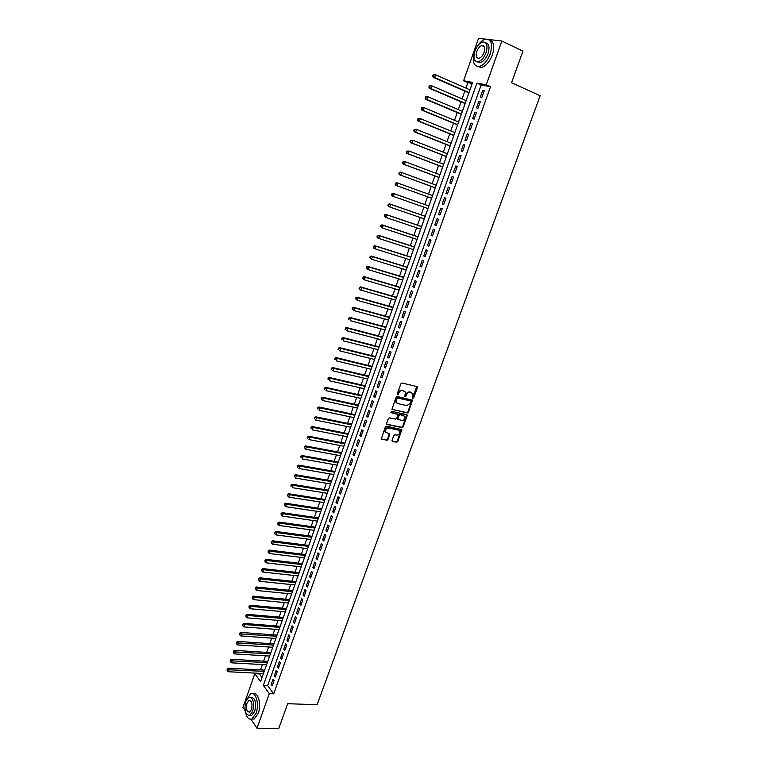<?xml version="1.0" encoding="UTF-8"?>
<svg xmlns="http://www.w3.org/2000/svg" width="767" height="767" viewBox="0 0 767 767"><rect width="100%" height="100%" fill="white"/><g stroke="black" fill="none" stroke-linecap="round" stroke-linejoin="round"><path stroke-width="1.15" d="M412.886 398.361L413.701 397.824L417.382 387.69L416.912 386.549L402.052 383.021L400.873 383.797L397.181 394.037L397.527 394.842L398.821 392.982C399.655 391.151 400.92 390.336 402.598 390.518L405.302 391.947L404.918 396.357L406.059 396.069L406.539 394.756C407.373 392.934 408.619 392.119 410.278 392.301L412.943 393.711L412.886 398.361M412.531 398.025L416.797 386.52M397.162 394.506L398.303 392.637L398.821 392.982M404.88 396.271L406.011 394.411L406.539 394.756M392.042 440.306L392.522 441.418L396.673 442.243L397.833 441.466L401.841 429.635L386.501 426.184L385.322 426.96L381.304 438.897L386.865 440.287L388.035 439.51L389.741 433.997L385.475 432.118C385.082 429.645 386.117 428.283 388.581 428.044L398.38 430.076L399.626 431.035C400.029 433.499 399.013 434.86 396.558 435.119L394.928 434.784L393.768 435.56L392.042 440.306M488.876 39.529L501.858 41.015L522.941 51.13L511.551 82.731L540.16 95.75L317.097 704.729L287.663 703.703L278.67 728.65L257.003 728.209L250.934 719.254M501.858 41.015L486.268 84.763L476.911 83.124L263.34 685.43L269.313 693.665L257.003 728.209M490.544 86.671L481.158 85.012L267.683 685.621L273.685 693.838L490.544 86.671L486.268 84.763M273.685 693.838L269.313 693.665M407.315 412.953L408.475 412.186L412.521 400.201L397.21 396.462L396.031 397.229L391.975 409.319L407.315 412.953L406.798 412.598L407.958 411.831L411.984 399.828L412.521 400.201M407.191 415.733L403.145 426.864L401.985 427.631L387.095 424.525L386.606 423.394L388.342 418.581L389.521 417.804L395.59 419.108L396.76 418.331L397.891 414.381L391.112 412.646L391.592 411.313L406.711 414.602L407.191 415.733L406.673 415.369L402.627 426.5L403.145 426.864M265.19 668.68L264.586 670.128M268.268 659.956L267.673 661.413M271.365 651.212L270.77 652.669M274.471 642.43L273.867 643.897M277.587 633.628L276.983 635.095M280.712 624.789L280.108 626.265M283.848 615.92L283.244 617.406M287.002 607.023L286.388 608.509M288.373 602.9L288.287 603.399M290.156 598.097L289.543 599.593M291.546 593.936L291.441 594.454M293.33 589.142L292.706 590.638M294.729 584.943L294.614 585.489M296.503 580.159L295.889 581.664M297.922 575.912L297.797 576.496M299.696 571.137L299.072 572.652M301.124 566.851L301 567.465M302.898 562.086L302.275 563.611M304.346 557.762L304.202 558.405M306.11 553.007L305.487 554.531M307.567 548.645L307.414 549.316M309.331 543.899L308.708 545.433M310.808 539.498L310.645 540.189M312.572 534.752L311.939 536.296M314.058 530.313L313.885 531.042M315.812 525.587L315.179 527.13M317.317 521.1L317.135 521.857M319.072 516.383L318.439 517.926M320.587 511.857L320.395 512.644M322.341 507.14L321.699 508.703M323.866 502.577L323.664 503.392M325.62 497.879L324.978 499.442M327.164 493.267L326.953 494.111M328.909 488.579L328.266 490.142M330.462 483.929L330.241 484.802M332.207 479.241L331.565 480.823M333.779 474.552L333.549 475.454M335.524 469.874L334.872 471.465M337.116 465.147L336.866 466.077M338.851 460.478L338.199 462.07M340.452 455.703L340.193 456.672M342.187 451.054L341.536 452.645M343.798 446.231L343.539 447.228M345.533 441.591L344.882 443.192M347.163 436.73L346.885 437.756M348.889 432.089L348.237 433.7M350.538 427.19L350.251 428.245M352.264 422.559L351.602 424.18M353.923 417.612L353.625 418.705M355.648 413.001L354.987 414.631M357.326 408.006L357.019 409.137M359.042 403.404L358.381 405.034M360.739 398.37L360.413 399.53M362.446 393.778L361.784 395.417M364.162 388.696L363.826 389.885M365.869 384.114L365.197 385.763M367.594 378.984L367.249 380.211M369.301 374.421L368.63 376.07M371.036 369.243L370.682 370.499M372.743 364.689L372.062 366.348M374.497 359.474L374.133 360.758M376.194 354.92L375.523 356.588M377.508 350.96L377.968 349.656M379.665 345.121L378.984 346.789M380.978 341.142L381.458 339.81M383.145 335.284L382.465 336.962M384.948 329.925L384.545 331.315M386.635 325.409L385.954 327.097M388.457 320.012L388.044 321.431M390.144 315.505L389.454 317.202M391.975 310.06L391.553 311.517M393.663 305.563L392.963 307.27M394.995 301.536L395.513 300.07M397.191 295.592L396.491 297.299M399.061 290.051L398.61 291.575M400.729 285.573L400.038 287.289M402.617 279.984L402.157 281.547M404.286 275.526L403.586 277.251M406.194 269.888L405.714 271.489M407.852 265.44L407.152 267.175M409.204 261.365L409.779 259.764M411.438 255.325L410.728 257.06M413.375 249.591L412.876 251.26M415.033 245.162L414.324 246.916M416.395 241.059L416.98 239.381M418.638 234.97L417.929 236.725M420 230.848L420.604 229.141M422.253 224.741L421.543 226.505M423.624 220.608L424.247 218.863M425.886 214.472L425.167 216.246M427.267 210.321L427.9 208.538M429.53 204.166L428.811 205.949M433.115 193.792L432.473 195.595M431.553 198.193L430.996 200.034M436.787 183.418L436.155 185.192M435.225 187.829L434.659 189.679M440.469 172.997L439.855 174.751M438.906 177.436L438.34 179.277M444.17 162.546L443.556 164.272M442.597 166.995L442.032 168.845M447.276 153.755L447.966 152.087M446.298 156.516L445.732 158.376M451.015 143.189L451.686 141.55M450.028 145.998L449.452 147.868M454.764 132.595L455.425 130.975M453.757 135.443L453.192 137.312M459.107 120.333L458.522 121.963M457.506 124.848L456.931 126.728M462.865 109.691L462.3 111.292M461.264 114.216L460.689 116.105M466.652 99.001L466.096 100.573M465.042 103.545L464.466 105.434M481.887 97.351L484.226 90.794L482.664 90.506L480.334 97.054L481.887 97.351M478.004 108.252L480.334 101.714L478.79 101.407L476.46 107.926L478.004 108.252M474.131 119.106L476.451 112.596L474.917 112.27L472.606 118.77L474.131 119.106M470.276 129.93L472.587 123.439L471.063 123.094L468.762 129.565L470.276 129.93M466.441 140.706L468.742 134.244L467.228 133.87L464.936 140.313L466.441 140.706M462.616 151.435L464.907 145.001L463.402 144.608L461.12 151.032L462.616 151.435M458.8 162.134L461.092 155.72L459.596 155.308L457.314 161.712L458.8 162.134M455.004 172.796L457.285 166.401L455.799 165.969L453.527 172.345L455.004 172.796M451.226 183.409L453.489 177.043L452.022 176.583L449.759 182.939L451.226 183.409M447.458 193.984L449.711 187.647L448.254 187.167L446.001 193.495L447.458 193.984M443.7 204.521L445.953 198.202L444.496 197.704L442.252 204.012L443.7 204.521M439.961 215.019L442.204 208.729L440.757 208.212L438.523 214.492L439.961 215.019L438.523 214.492M436.231 225.479L438.465 219.209L437.037 218.672L434.803 224.932L436.231 225.479M432.521 235.9L434.745 229.659L433.326 229.093L431.102 235.335L432.521 235.9M428.82 246.293L431.035 240.061L429.625 239.486L427.411 245.699L428.82 246.293M425.129 256.638L427.344 250.435L425.944 249.831L423.739 256.025L425.129 256.638M421.457 266.945L423.662 260.761L422.272 260.147L420.076 266.312L421.457 266.945M417.794 277.213L419.99 271.058L418.609 270.415L416.423 276.561L417.794 277.213M414.151 287.443L416.337 281.307L414.966 280.655L412.79 286.772L414.151 287.443M410.518 297.644L412.694 291.527L411.342 290.846L409.166 296.954L410.518 297.644M406.903 307.797L409.07 301.709L407.718 301.009L405.551 307.088L406.903 307.797M403.289 317.922L405.455 311.853L404.113 311.134L401.956 317.193L403.289 317.922M399.703 328.008L401.85 321.958L400.527 321.22L398.37 327.26L399.703 328.008M396.117 338.055L398.265 332.025L396.942 331.277L394.804 337.288L396.117 338.055M392.551 348.065L394.689 342.063L393.375 341.286L391.247 347.278L392.551 348.065M388.994 358.036L391.132 352.063L389.828 351.267L387.699 357.24L388.994 358.036M385.456 367.978L387.575 362.014L386.29 361.209L384.171 367.163L385.456 367.978M381.928 377.882L384.046 371.947L382.762 371.123L380.653 377.048L381.928 377.882M378.409 387.747L380.518 381.832L379.243 380.988L377.143 386.894L378.409 387.747M374.91 397.584L377.009 391.688L375.744 390.825L373.644 396.712L374.91 397.584M371.41 407.382L373.51 401.505L372.254 400.633L370.164 406.491L371.41 407.382M367.939 417.143L370.02 411.294L368.774 410.393L366.693 416.241L367.939 417.143M364.469 426.874L366.549 421.045L365.313 420.124L363.232 425.953L364.469 426.874M361.017 436.567L363.088 430.757L361.861 429.827L359.79 435.627L361.017 436.567M357.575 446.231L359.637 440.44L358.419 439.491L356.358 445.272L357.575 446.231M354.143 455.857L356.195 450.085L354.987 449.117L352.935 454.879L354.143 455.857M350.73 465.444L352.772 459.692L351.574 458.714L349.531 464.457L350.73 465.444M347.317 475.003L349.359 469.27L348.17 468.273L346.128 473.996L347.317 475.003M343.923 484.523L345.965 478.819L344.776 477.803L342.744 483.498L343.923 484.523M340.548 494.015L342.571 488.33L341.392 487.294L339.369 492.98L340.548 494.015M337.173 503.478L339.196 497.802L338.026 496.757L336.013 502.414L337.173 503.478M333.818 512.902L335.831 507.246L334.671 506.182L332.657 511.829L333.818 512.902M330.472 522.289L332.475 516.661L331.325 515.577L329.321 521.196L330.472 522.289M327.135 531.646L329.139 526.037L327.988 524.944L325.994 530.543L327.135 531.646M323.808 540.975L325.802 535.385L324.671 534.273L322.686 539.853L323.808 540.975M320.501 550.265L322.485 544.695L321.363 543.563L319.379 549.124L320.501 550.265M317.202 559.527L319.177 553.975L318.065 552.834L316.09 558.376L317.202 559.527M313.914 568.759L315.889 563.218L314.777 562.067L312.811 567.59L313.914 568.759M310.635 577.954L312.6 572.441L311.498 571.262L309.542 576.765L310.635 577.954M307.366 587.119L309.331 581.626L308.238 580.437L306.282 585.921L307.366 587.119M304.115 596.247L306.071 590.772L304.978 589.574L303.032 595.039L304.115 596.247M300.875 605.355L302.821 599.899L301.738 598.672L299.801 604.128L300.875 605.355M297.644 614.425L299.581 608.988L298.507 607.752L296.58 613.178L297.644 614.425M294.423 623.466L296.35 618.049L295.285 616.793L293.358 622.2L294.423 623.466M291.211 632.468L293.138 627.07L292.083 625.805L290.156 631.203L291.211 632.468M288.008 641.452L289.926 636.064L288.881 634.788L286.973 640.157L288.008 641.452M284.825 650.397L286.733 645.037L285.698 643.743L283.79 649.093L284.825 650.397M281.642 659.313L283.55 653.963L282.515 652.659L280.617 658L281.642 659.313M278.479 668.201L280.377 662.87L279.351 661.547L277.462 666.868L278.479 668.201M275.324 677.06L277.213 671.748L276.197 670.406L274.308 675.708L275.324 677.06M273.052 679.236L271.173 684.519L272.18 685.88L274.059 680.588L273.052 679.236M472.251 83.44L467.812 82.663L465.905 88.071M464.84 91.091L462.098 98.857M461.044 101.838L458.302 109.604M457.266 112.538L454.524 120.304M453.508 123.199L450.756 130.975M449.75 133.822L447.008 141.598M446.02 144.407L443.268 152.182M442.291 154.953L439.549 162.729M438.59 165.461L435.838 173.246M434.889 175.931L432.147 183.716M431.207 186.362L428.465 194.147M427.535 196.755L424.793 204.53M423.873 207.128L421.15 214.856M420.23 217.473L417.516 225.143M416.586 227.789L413.902 235.392M412.962 238.058L410.297 245.603M409.348 248.297L406.702 255.785M405.743 258.489L403.126 265.928M402.157 268.651L399.559 276.034M398.591 278.776L396.002 286.101M395.024 288.862L392.464 296.129M391.477 298.909L388.936 306.129M387.939 308.928L385.418 316.09M384.42 318.909L381.908 326.013M380.911 328.851L378.419 335.898M377.412 338.755L374.938 345.754M373.932 348.63L371.477 355.581M370.451 358.467L368.026 365.36M366.99 368.275L364.584 375.111M363.548 378.045L361.152 384.833M360.107 387.776L357.729 394.506M356.684 397.469L354.325 404.161M353.271 407.133L350.931 413.768M349.877 416.769L347.556 423.355M346.492 426.366L344.182 432.895M343.108 435.934L340.826 442.415M339.752 445.464L337.48 451.888M336.397 454.956L334.144 461.341M333.051 464.418L330.817 470.756M329.724 473.853L327.509 480.132M326.406 483.248L324.211 489.48M323.099 492.615L320.922 498.799M319.81 501.944L317.643 508.09M316.522 511.253L314.374 517.341M313.252 520.515L311.114 526.565M309.993 529.757L307.874 535.749M306.742 538.961L304.643 544.906M303.502 548.137L301.421 554.033M300.28 557.273L298.21 563.131M297.059 566.382L295.007 572.192M293.857 575.461L291.824 581.233M290.664 584.512L288.641 590.235M287.481 593.533L285.477 599.209M284.308 602.517L282.323 608.145M281.144 611.472L279.169 617.061M277.99 620.407L276.034 625.939M274.854 629.295L272.918 634.798M271.719 638.163L269.802 643.618M268.603 647.003L266.695 652.41M265.497 655.804L263.599 661.173M262.4 664.586L260.521 669.907M259.313 673.33L261.959 677.798M470.535 88.282L469.903 89.825M468.829 92.836L468.253 94.724M467.812 82.663L463.604 80.803L478.55 38.35L485.444 39.136C482.347 40.047 479.49 42.674 476.873 47.036M245.191 710.779L242.928 707.433L254.817 673.685L260.598 681.652L472.625 82.376L463.604 80.803M259.112 673.905L254.817 673.685M481.158 85.012L476.911 83.124M267.683 685.621L263.34 685.43M482.664 90.506L484.102 91.139M478.79 101.407L480.219 102.03M474.917 112.27L476.355 112.883M471.063 123.094L472.501 123.688M467.228 133.87L468.666 134.455M463.402 144.608L464.84 145.184M459.596 155.308L461.034 155.874M455.799 165.969L457.237 166.516M452.022 176.583L453.46 177.129M448.254 187.167L449.692 187.694M444.496 197.704L445.943 198.231M434.803 224.932L436.25 225.431M431.102 235.335L432.55 235.814M427.411 245.699L428.858 246.169M423.739 256.025L425.186 256.485M420.076 266.312L421.524 266.763M416.423 276.561L417.871 277.002M412.79 286.772L414.238 287.213M409.166 296.954L410.613 297.375M405.551 307.088L407.009 307.5M401.956 317.193L403.404 317.596M398.37 327.26L399.828 327.653M394.804 337.288L396.251 337.672M391.247 347.278L392.694 347.652M387.699 357.24L389.157 357.604M384.171 367.163L385.619 367.518M380.653 377.048L382.1 377.393M377.143 386.894L378.591 387.23M373.644 396.712L375.101 397.038M370.164 406.491L371.621 406.807M366.693 416.241L368.15 416.548M363.232 425.953L364.689 426.251M359.79 435.627L361.247 435.915M356.358 445.272L357.815 445.55M352.935 454.879L354.392 455.147M349.531 464.457L350.989 464.716M346.128 473.996L347.585 474.246M342.744 483.498L344.201 483.747M339.369 492.98L340.836 493.21M336.013 502.414L337.47 502.644M332.657 511.829L334.124 512.04M329.321 521.196L330.788 521.407M325.994 530.543L327.461 530.745M322.686 539.853L324.144 540.045M319.379 549.124L320.836 549.316M316.09 558.376L317.548 558.549M312.811 567.59L314.269 567.753M309.542 576.765L310.999 576.928M306.282 585.921L307.74 586.074M303.032 595.039L304.499 595.182M299.801 604.128L301.258 604.262M296.58 613.178L298.037 613.312M293.358 622.2L294.825 622.325M290.156 631.203L291.623 631.308M286.973 640.157L288.43 640.263M283.79 649.093L285.247 649.189M280.617 658L282.083 658.086M277.462 666.868L278.92 666.954M274.308 675.708L275.775 675.785M271.173 684.519L272.64 684.586M406.011 394.411C406.846 392.599 408.092 391.774 409.751 391.966L410.987 392.253M398.303 392.637C399.137 390.806 400.393 389.991 402.071 390.182L403.317 390.47M391.985 409.348L406.798 412.598M411.026 401.774L410.69 400.978L397.642 398.015L396.318 399.943L396.386 402.445L397.872 403.615L406.798 405.609L410.518 403.154L411.026 401.774M396.875 403.097L395.868 402.09L395.791 399.597L397.124 397.67L410.163 400.633M386.626 424.161L401.467 427.267L402.627 426.5M397.335 413.959L390.748 412.32M401.831 420.441C404.305 420.191 405.331 418.82 404.899 416.328L400.23 414.631L399.061 415.398L397.929 419.348L401.831 420.441M397.881 419.348L397.402 418.216L398.543 415.043L399.712 414.266L403.154 415.014M406.673 415.369L406.644 414.592L407.172 414.957M385.801 432.598L384.967 431.744C384.574 429.271 385.609 427.919 388.073 427.679L397.872 429.712M381.784 439.27L386.357 439.903L387.527 439.127L389.233 433.623L389.741 433.997M392.052 441.044L396.165 441.869L397.325 441.092L401.333 429.271L401.841 429.635M469.979 89.854L435.541 74.773L434.592 77.534L433.125 77.275L468.915 92.865M433.288 76.134L433.671 75.022L433.087 74.926L432.703 76.029L434.592 77.534L469.03 92.548M433.087 74.926L434.084 74.524L435.541 74.773L433.671 75.022M433.125 77.275L432.703 76.029M474.495 52.348C472.06 61.993 473.757 66.691 479.567 66.432C483.987 64.907 487.544 60.708 490.257 53.863C492.97 43.863 491.369 38.954 485.453 39.136M477.592 66.576L481.705 67.41C486.125 65.885 489.691 61.705 492.395 54.86C494.878 46.48 493.929 41.533 489.557 40.028M485.741 42.856C489.097 43.748 489.864 47.314 488.042 53.565C486.086 58.503 483.517 61.523 480.334 62.626L477.199 61.849M486.067 52.645C488.023 45.445 486.863 41.907 482.606 42.041C479.385 43.173 476.806 46.212 474.869 51.168C472.923 58.35 474.092 61.868 478.368 61.724C481.551 60.612 484.121 57.592 486.067 52.645M476.834 51.427C475.578 56.058 476.326 58.33 479.087 58.234C481.139 57.515 482.798 55.569 484.054 52.377C485.31 47.736 484.562 45.464 481.82 45.55C479.749 46.279 478.09 48.235 476.834 51.427M245.526 712.073C246.753 717.634 248.901 719.935 251.979 718.967L256.073 713.339C259.582 704.24 255.785 690.914 250.646 693.78L246.245 700.271M251.662 719.091L254.165 719.015L258.268 713.406C261.662 704.576 258.182 691.537 253.148 693.732M250.809 697.289C255.219 697.692 256.523 702.39 254.711 711.364L251.758 715.419L249.745 715.362L252.698 711.306C254.51 702.304 253.206 697.606 248.805 697.213L245.823 701.306C244.011 710.252 245.315 714.94 249.745 715.362L251.758 715.419M247.032 703.061C245.862 708.842 246.706 711.862 249.553 712.131L251.461 709.504C252.631 703.713 251.797 700.683 248.949 700.434L247.032 703.061M466.173 100.611L431.725 85.799L430.766 88.55L429.319 88.263L465.118 103.583M429.462 87.15L429.846 86.048L429.271 85.933L428.887 87.035L430.766 88.55L465.224 103.296M429.271 85.933L431.725 85.799L429.846 86.048M429.319 88.263L428.887 87.035M462.386 111.32L427.909 96.776L426.96 99.518L425.522 99.211L461.351 114.254M425.666 98.118L426.04 97.026L425.464 96.91L425.091 98.003L426.96 99.518L461.437 113.995M425.464 96.91L426.471 96.479L427.909 96.776L426.04 97.026M425.522 99.211L425.091 98.003M458.608 122.001L424.113 107.716L423.173 110.448L421.735 110.122L457.583 124.887M421.869 109.058L422.253 107.965L421.677 107.84L421.304 108.924L423.173 110.448L457.669 124.657M421.677 107.84L422.684 107.399L424.113 107.716L422.253 107.965M421.735 110.122L421.304 108.924M454.841 132.633L420.335 118.617L419.396 121.33L417.977 120.985L453.834 135.481M418.101 119.949L418.475 118.856L417.91 118.722L417.526 119.805L419.396 121.33L453.911 135.28M417.91 118.722L418.916 118.271L420.335 118.617L418.475 118.856M417.977 120.985L417.526 119.805M451.092 143.228L416.567 129.47L415.628 132.183L414.218 131.809L450.104 146.027M414.333 130.802L414.707 129.719L414.151 129.565L413.768 130.649L415.628 132.183L450.162 145.864M414.151 129.565L416.567 129.47L414.707 129.719M414.218 131.809L413.768 130.649M447.362 153.784L412.819 140.284L411.879 142.988L410.479 142.595L446.384 156.545M410.585 141.607L410.959 140.534L410.403 140.38L410.029 141.454L411.879 142.988L446.432 156.41M410.403 140.38L412.819 140.284L410.959 140.534M410.479 142.595L410.029 141.454M443.642 164.301L409.079 151.061L408.14 153.745L406.759 153.333L442.674 167.024M406.855 152.384L407.229 151.3L406.673 151.137L406.299 152.211L408.14 153.745L442.712 166.918M406.673 151.137L409.079 151.061L407.229 151.3M406.759 153.333L406.299 152.211M439.932 174.78L405.35 161.799L404.42 164.474L403.049 164.042L438.983 177.465M403.135 163.112L403.509 162.038L402.953 161.866L402.579 162.94L404.42 164.474L439.012 177.388M402.953 161.866L403.969 161.367L405.35 161.799L403.509 162.038M403.049 164.042L402.579 162.94M436.241 185.221L401.64 172.489L400.719 175.154L399.348 174.703L435.301 187.867M399.425 173.802L399.799 172.728L399.252 172.556L398.878 173.62L400.719 175.154L435.32 187.819M399.252 172.556L400.269 172.038L401.64 172.489L399.799 172.728M399.348 174.703L398.878 173.62M395.667 185.326L431.639 198.222L395.667 185.326L395.197 184.262L395.734 184.444L396.108 183.39L395.561 183.198L395.197 184.262M432.559 195.623L397.948 183.14L397.018 185.806L395.734 184.444M395.561 183.198L396.587 182.671L397.948 183.14L396.108 183.39M392.426 194.003L391.889 193.802L391.525 194.856L392.062 195.058L392.426 194.003L394.267 193.763L428.887 205.987L392.915 193.265L394.267 193.763L393.346 196.41L427.976 208.566M392.062 195.058L393.346 196.41L391.995 195.911L391.525 194.856M391.889 193.802L392.915 193.265M425.254 216.265L389.252 203.821L390.595 204.338L389.674 206.975L424.324 218.892M425.234 216.313L390.595 204.338L388.227 204.367L387.862 205.422L388.399 205.633L388.764 204.578M388.399 205.633L389.674 206.975L388.342 206.457L387.862 205.422M388.227 204.367L389.252 203.821M421.62 226.533L385.609 214.338L386.942 214.875L386.022 217.502L420.69 229.17M421.601 226.601L386.942 214.875L384.574 214.894L384.209 215.949L384.746 216.16L385.111 215.105M384.746 216.16L386.022 217.502L384.209 215.949M384.574 214.894L385.609 214.338M418.005 236.754L381.976 224.817L383.299 225.373L382.388 227.991L417.066 239.409M417.967 236.85L383.299 225.373L380.94 225.383L380.576 226.428L381.103 226.649L381.467 225.603M381.103 226.649L382.388 227.991L380.576 226.428M380.94 225.383L381.976 224.817M414.401 246.936L378.352 235.258L379.665 235.824L378.764 238.432L413.451 249.62M414.353 247.07L379.665 235.824L377.326 235.833L376.961 236.878L377.479 237.108L377.843 236.063M377.479 237.108L378.764 238.432L377.45 237.856L376.961 236.878M377.326 235.833L378.352 235.258M410.815 257.089L374.747 245.651L376.051 246.245L375.149 248.844L409.856 259.783M410.757 257.242L376.051 246.245L373.711 246.245L373.356 247.281L373.874 247.52L374.229 246.485M373.874 247.52L375.149 248.844L373.855 248.249L373.356 247.281M373.711 246.245L374.747 245.651M407.229 267.204L371.161 256.015L372.446 256.629L371.554 259.217L406.27 269.917M407.162 267.386L372.446 256.629L370.116 256.619L369.761 257.654L370.279 257.894L370.634 256.859M370.279 257.894L371.554 259.217L369.761 257.654M370.116 256.619L371.161 256.015M403.672 277.28L367.575 266.341L368.86 266.974L367.968 269.553L402.704 280.013M403.595 277.491L368.86 266.974L366.54 266.954L366.175 267.98L366.693 268.239L367.048 267.204M366.693 268.239L367.968 269.553L366.175 267.98M366.54 266.954L367.575 266.341M400.115 287.318L364.009 276.628L365.284 277.28L364.392 279.85L399.137 290.07M400.029 287.558L365.284 277.28L362.973 277.251L363.117 278.536L363.481 277.51M363.117 278.536L364.392 279.85L362.609 278.277M362.973 277.251L364.009 276.628M396.577 297.318L360.461 286.877L361.727 287.548L360.835 290.108L395.59 300.098M396.481 297.596L361.727 287.548L359.416 287.51L359.56 288.804L359.915 287.778M359.56 288.804L360.835 290.108L359.57 289.427L359.061 288.536M359.416 287.51L360.461 286.877M393.049 307.289L356.923 297.088L358.17 297.778L357.288 300.328L392.062 310.079M392.944 307.586L358.17 297.778L355.869 297.73L356.022 299.025L356.367 298.008M356.022 299.025L357.288 300.328L355.514 298.747M355.869 297.73L356.923 297.088M389.531 317.222L353.395 307.26L354.632 307.97L353.75 310.51L388.543 320.031M389.415 317.548L354.632 307.97L352.341 307.912L352.484 309.216L352.839 308.2M352.484 309.216L353.75 310.51L351.986 308.928M352.341 307.912L353.395 307.26M386.031 327.125L349.877 317.394L351.113 318.123L350.231 320.654L385.034 329.954M385.906 327.471L351.113 318.123L348.822 318.056L348.966 319.369L349.321 318.353M348.966 319.369L348.477 319.072M348.822 318.056L349.877 317.394M382.541 336.981L346.377 327.49L347.604 328.238L346.722 330.769L381.535 339.829M382.407 337.365L347.604 328.238L345.323 328.171L345.457 329.484L345.812 328.468M345.457 329.484L344.968 329.177M345.323 328.171L346.377 327.49M379.061 346.809L342.887 337.557L344.105 338.324L343.233 340.836L378.054 349.675M378.917 347.221L344.105 338.324L341.833 338.247L341.967 339.56L342.312 338.554M341.967 339.56L341.478 339.254M341.833 338.247L342.887 337.557M375.6 356.607L339.407 347.585L340.615 348.371L339.752 350.874L374.584 359.493M375.447 357.038L340.615 348.371L338.352 348.285L338.487 349.599L338.832 348.592M338.487 349.599L338.007 349.282M338.352 348.285L339.407 347.585M372.148 366.367L335.946 357.575L337.144 358.381L336.282 360.873L371.123 369.263M371.985 366.827L337.144 358.381L334.891 358.285L335.016 359.598L335.361 358.601M335.016 359.598L334.537 359.282M334.891 358.285L335.946 357.575M368.706 376.089L332.495 367.527L333.683 368.352L332.82 370.835L367.671 379.003M368.534 376.578L333.683 368.352L331.43 368.246L331.565 369.569L331.91 368.572M331.565 369.569L331.085 369.243M331.43 368.246L332.495 367.527M365.274 385.782L329.062 377.45L330.241 378.284L329.379 380.768L364.239 388.716M365.102 386.29L330.241 378.284L327.988 378.179L328.123 379.502L328.468 378.514M327.988 378.179L329.062 377.45M361.861 395.436L325.63 387.335L326.8 388.188L325.946 390.662L360.816 398.389M361.669 395.973L326.8 388.188L324.566 388.073L324.69 389.396L325.035 388.409M324.566 388.073L325.63 387.335M358.457 405.053L322.217 397.181L323.377 398.054L322.523 400.518L357.403 408.025M358.256 405.618L323.377 398.054L321.152 397.929L321.268 399.262L321.613 398.274M321.152 397.929L322.217 397.181M355.063 414.64L318.813 406.989L319.973 407.881L319.12 410.335L354.009 417.632M354.853 415.235L319.973 407.881L317.739 407.747L317.864 409.089L318.209 408.111M317.739 407.747L318.813 406.989M351.689 424.199L315.429 416.769L316.57 417.679L315.726 420.124L350.624 427.209M351.468 424.813L316.57 417.679L314.355 417.536L314.47 418.878L314.806 417.9M314.355 417.536L315.429 416.769M348.314 433.719L312.044 426.51L313.185 427.44L312.342 429.875L347.25 436.739M348.093 434.362L313.185 427.44L310.971 427.286L311.086 428.638L311.421 427.66M310.971 427.286L312.044 426.51M344.958 443.211L308.679 436.222L309.81 437.161L308.967 439.587L343.884 446.25M344.719 443.872L309.81 437.161L307.605 437.008L307.72 438.36L308.056 437.382M307.605 437.008L308.679 436.222M341.612 452.664L305.324 445.895L306.445 446.854L305.611 449.27L340.529 455.723M341.373 453.355L306.445 446.854L304.25 446.691L304.365 448.043L304.7 447.075M304.25 446.691L305.324 445.895M338.276 462.089L301.987 455.531L303.099 456.509L302.265 458.925L337.192 465.157M338.026 462.808L303.099 456.509L300.904 456.336L301.019 457.698L301.345 456.729M300.904 456.336L301.987 455.531M334.958 471.475L298.66 465.138L299.753 466.135L298.929 468.532L333.866 474.562M334.7 472.213L299.753 466.135L297.577 465.952L297.682 467.314L298.018 466.355M297.577 465.952L298.66 465.138M331.651 480.832L295.333 474.706L296.436 475.722L295.602 478.109L330.548 483.939M331.373 481.599L296.436 475.722L294.25 475.53L294.355 476.901L294.691 475.943M294.25 475.53L295.333 474.706M328.343 490.161L292.035 484.245L293.119 485.281L292.285 487.659L327.241 493.277M328.065 490.947L293.119 485.281L290.942 485.08L291.048 486.451L291.374 485.492M290.942 485.08L292.035 484.245M325.064 499.451L288.737 493.747L289.811 494.801L288.986 497.169L323.952 502.586M324.767 500.266L289.811 494.801L287.644 494.59L287.75 495.961L288.076 495.012M288.986 497.169L287.75 495.961M287.644 494.59L288.737 493.747M321.785 508.713L285.449 503.219L286.522 504.283L285.698 506.651L320.664 511.867M321.488 509.547L286.522 504.283L284.365 504.072L284.461 505.443L284.787 504.504M285.698 506.651L284.461 505.443M284.365 504.072L285.449 503.219M318.516 517.946L282.179 512.663L283.244 513.737L282.419 516.095L317.394 521.109M318.209 518.808L283.244 513.737L281.086 513.516L281.182 514.897L281.508 513.957M282.419 516.095L281.182 514.897M281.086 513.516L282.179 512.663M315.266 527.14L278.92 522.059L279.974 523.161L279.159 525.51L314.134 530.323M314.949 528.022L277.827 522.931L277.922 524.312L278.248 523.372M279.159 525.51L277.922 524.312M277.827 522.931L278.92 522.059M312.025 536.306L275.669 531.435L276.714 532.547L275.899 534.887L310.884 539.508M311.699 537.216L274.576 532.317L274.672 533.698L274.989 532.758M275.899 534.887L274.672 533.698M274.576 532.317L275.669 531.435M308.785 545.442L272.429 540.773L273.474 541.905L272.659 544.234L307.653 548.654M308.459 546.372L271.336 541.665L271.422 543.046L271.748 542.116M272.659 544.234L271.422 543.046M271.336 541.665L272.429 540.773M305.563 554.541L269.207 550.083L270.233 551.224L269.428 553.544L304.422 557.772M305.228 555.5L268.105 550.974L268.201 552.365L268.517 551.435M269.428 553.544L268.201 552.365M268.105 550.974L269.207 550.083M302.361 563.62L265.996 559.354L267.012 560.514L266.207 562.834L301.21 566.861M302.016 564.598L264.893 560.255L264.979 561.655L265.296 560.725M266.207 562.834L264.979 561.655M264.893 560.255L265.996 559.354M299.159 572.661L262.784 568.596L263.8 569.766L262.995 572.077L298.008 575.921M298.804 573.658L261.681 569.507L261.768 570.907L262.093 569.977M262.995 572.077L261.768 570.907M261.681 569.507L262.784 568.596M295.966 581.674L259.591 577.8L260.598 578.999L259.802 581.3L294.806 584.943M295.611 582.69L258.489 578.73L258.575 580.12L258.891 579.2M259.802 581.3L258.575 580.12M258.489 578.73L259.591 577.8M292.793 590.648L256.408 586.985L257.405 588.184L256.609 590.485L291.633 593.946M292.419 591.693L255.306 587.915L255.392 589.315L255.708 588.394M256.609 590.485L255.392 589.315M255.306 587.915L256.408 586.985M289.629 599.602L253.244 596.132L254.232 597.349L253.436 599.631L288.459 602.91M289.245 600.666L252.132 597.071L252.209 598.471L252.535 597.56M253.436 599.631L252.209 598.471M252.132 597.071L253.244 596.132M286.475 608.519L250.08 605.24L251.068 606.476L250.272 608.758L285.295 611.845M286.081 609.612L248.978 606.189L249.054 607.598L249.361 606.687M250.272 608.758L249.054 607.598M248.978 606.189L250.08 605.24M283.32 617.416L246.936 614.329L247.904 615.575L247.118 617.847L282.141 620.743M282.927 618.518L245.823 615.287L245.9 616.697L246.217 615.786M247.118 617.847L245.9 616.697M245.823 615.287L246.936 614.329M280.185 626.275L243.791 623.379L244.759 624.645L243.973 626.907L279.006 629.621M279.792 627.406L242.679 624.348L242.755 625.757L243.072 624.846M243.973 626.907L242.755 625.757M242.679 624.348L243.791 623.379M277.069 635.105L240.665 632.401L241.624 633.676L240.848 635.929L275.871 638.46M276.657 636.255L239.937 633.887L239.553 633.369L239.62 634.788L239.937 633.887M240.848 635.929L239.62 634.788M239.553 633.369L240.665 632.401M273.953 643.906L237.549 641.385L238.499 642.688L237.722 644.932L272.755 647.281M273.531 645.076L236.811 642.89L236.437 642.372L236.504 643.791L236.811 642.89M237.722 644.932L236.504 643.791M236.437 642.372L237.549 641.385M270.847 652.669L234.443 650.349L235.392 651.662L234.616 653.896L269.648 656.063M270.425 653.867L233.705 651.864L233.331 651.336L233.398 652.755L233.705 651.864M234.616 653.896L233.398 652.755M233.331 651.336L234.443 650.349M267.76 661.413L231.346 659.275L232.286 660.598L231.509 662.832L266.552 664.816M267.328 662.63L230.608 660.809L230.234 660.272L230.292 661.7L230.608 660.809M231.509 662.832L230.292 661.7M230.234 660.272L231.346 659.275M264.673 670.128L228.259 668.172L229.189 669.514L228.422 671.739L263.464 673.551M264.232 671.365L227.511 669.716L227.147 669.179L227.205 670.607L227.511 669.716M228.422 671.739L227.205 670.607M227.147 669.179L228.259 668.172M413.173 397.479L413.701 397.824M397.824 393.96L398.351 394.305M405.532 395.724L406.059 396.069M409.751 391.966L410.278 392.301M402.071 390.182L402.598 390.518M416.845 387.354L417.382 387.69M412.023 400.642L412.55 400.988M407.958 411.831L408.475 412.186M397.124 397.67L397.642 398.015M396.299 398.207L396.817 398.552M395.791 399.597L396.318 399.943M401.467 427.267L401.985 427.631M396.903 413.662L397.421 414.017M399.712 414.266L400.23 414.631M398.543 415.043L399.061 415.398M397.402 418.216L397.91 418.581M388.073 427.679L388.581 428.044M389.243 434.371L389.751 434.745M387.527 439.127L388.035 439.51M386.357 439.903L386.865 440.287M401.342 430.028L401.86 430.392M397.325 441.092L397.833 441.466M396.165 441.869L396.673 442.243M416.817 386.549L417.353 386.894M395.868 402.09L396.386 402.445M397.421 418.983L397.929 419.348M384.967 431.744L385.475 432.118M484.274 46.71L481.82 45.55M480.334 62.626L478.368 61.724M479.567 66.432L481.705 67.41M250.253 700.482L248.949 700.434M251.979 718.967L254.165 719.015"/></g></svg>
